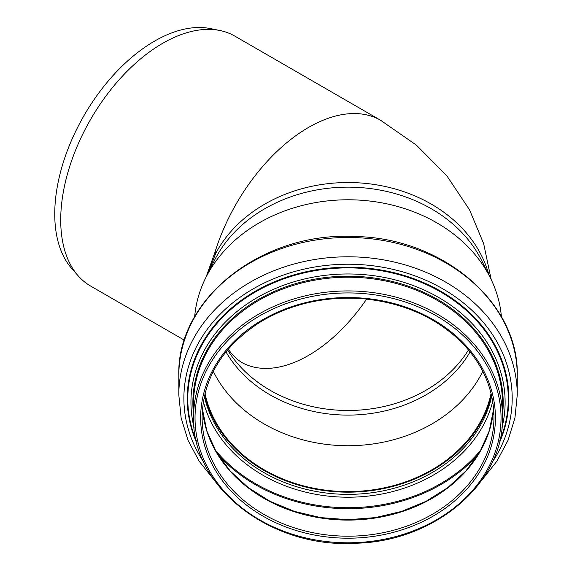 <?xml version="1.0" encoding="UTF-8"?>
<svg xmlns="http://www.w3.org/2000/svg" width="572" height="572" viewBox="0 0 572 572"><rect width="100%" height="100%" fill="white"/><g stroke="black" fill="none" stroke-linecap="round" stroke-linejoin="round"><path stroke-width="0.86" d="M491.169 279.515L483.64 243.579L469.519 209.795L446.832 175.768L416.352 145.102L380.659 120.306A144.28 83.305 120 0 0 380.659 120.306L234.877 36.136A144.28 83.305 120 0 0 219.905 30.509A144.28 83.305 120 0 0 114.9 84.656A144.28 83.305 120 0 0 60.718 219.998A144.28 83.305 120 0 0 78.235 275.89A144.28 83.305 120 0 0 90.598 286.043L184.384 340.19M78.235 275.89L71.893 268.726A141.191 81.517 -60 0 1 54.748 214.028A141.191 81.517 -60 0 1 107.772 81.581A141.191 81.517 -60 0 1 210.525 28.6L219.905 30.509M380.659 120.306A144.28 83.305 120 0 0 214.986 252.195L215.766 253.274L208.38 272.529M214.986 252.195L205.949 277.384M225.969 351.873A134.913 110.16 180 0 0 348.033 415.108A134.913 110.16 180 0 0 470.098 351.873M482.775 371.371A145.216 118.576 0 0 1 348.033 445.731A145.216 118.576 0 0 1 213.292 371.371M491.076 393.464A145.216 118.576 0 0 1 348.033 491.584A145.216 118.576 0 0 1 204.99 393.464M491.455 395.045A145.939 119.162 0 0 1 348.033 492.17A145.939 119.162 0 0 1 204.612 395.045M193.586 417.031L193.586 403.31A154.447 126.105 0 0 1 348.033 277.205A154.447 126.105 0 0 1 502.481 403.31L502.481 417.031A154.447 126.105 0 0 0 348.033 290.926A154.447 126.105 0 0 0 193.586 417.031C191.248 487.122 270.921 548.798 356.07 543.228C435.564 541.391 504.347 482.296 502.481 417.031M178.814 394.959L178.814 375.64A169.219 138.167 0 0 1 348.033 237.473A169.219 138.167 0 0 1 517.252 375.64L517.252 394.959A169.219 138.167 0 0 0 348.033 256.792A169.219 138.167 0 0 0 178.814 394.959L181.131 417.925L187.995 440.233L199.213 461.275L214.457 480.473M194.666 316.766A153.725 125.518 0 0 1 205.777 277.727A153.725 125.518 0 0 1 348.033 199.778A153.725 125.518 0 0 1 490.29 277.727A153.725 125.518 0 0 1 501.401 316.766M205.777 277.727L214.514 260.31A144.28 117.811 0 0 1 348.033 187.144A144.28 117.811 0 0 1 481.552 260.31L490.29 277.727M488.96 275.068A144.28 117.811 180 0 0 362.062 183.083A144.28 117.811 180 0 0 215.766 253.274M491.706 396.139A145.939 119.162 0 0 1 348.033 494.358A145.939 119.162 0 0 1 204.361 396.139M492.728 401.515A147.912 120.771 0 0 1 348.033 497.211A147.912 120.771 0 0 1 203.339 401.515M481.131 449.635A160.06 130.688 0 0 1 214.936 449.635M478.607 453.975A160.718 131.224 0 0 1 217.46 453.975M493.643 408.994A145.939 119.162 0 0 1 348.033 520.098A145.939 119.162 0 0 1 202.424 408.994L206.821 430.916L216.166 451.816L230.158 470.942L248.298 487.63L269.97 501.279L294.408 511.389L320.742 517.61L348.041 519.705L375.332 517.61L401.666 511.389L426.097 501.279L447.769 487.63L465.908 470.942L479.901 451.816L489.246 430.916L493.636 408.98M493.972 417.031A145.939 119.162 0 0 1 348.033 536.193A145.939 119.162 0 0 1 202.095 417.031C203.21 377.799 222.765 346.039 260.746 321.75C291.627 303.475 326.061 295.838 364.057 298.856C403.046 302.824 435.235 317.002 460.624 341.398C482.518 363.485 493.629 388.695 493.972 417.031M200.65 417.86A147.383 120.335 0 0 1 421.721 313.649A147.383 120.335 0 0 1 421.721 522.079A147.383 120.335 0 0 1 200.65 417.86M195.031 417.86A153.003 124.925 0 0 1 424.538 309.674A153.003 124.925 0 0 1 424.538 526.054A153.003 124.925 0 0 1 195.031 417.86M193.586 415.093A155.162 126.691 0 0 1 192.871 402.895A155.162 126.691 0 0 1 355.512 276.355A155.162 126.691 0 0 1 502.481 415.093M194.18 428.113A157.085 128.257 0 0 1 190.948 402.223A157.085 128.257 0 0 1 363.964 274.632A157.085 128.257 0 0 1 501.887 428.113M196.403 441.048A160.246 130.845 0 0 1 187.788 398.727A160.246 130.845 0 0 1 374.31 269.655A160.246 130.845 0 0 1 499.663 441.048M197.068 443.715A160.796 131.288 0 0 1 187.237 398.505A160.796 131.288 0 0 1 376.147 269.233A160.796 131.288 0 0 1 498.998 443.715M203.861 462.362A164.157 134.034 0 0 1 183.877 398.269A164.157 134.034 0 0 1 388.538 268.375A164.157 134.034 0 0 1 492.206 462.362M227.563 349.928A134.913 110.16 180 0 0 348.033 410.489A134.913 110.16 180 0 0 468.504 349.928M241.055 362.09A134.913 77.892 120 0 0 241.062 362.097A134.913 77.892 120 0 0 366.609 299.099M481.61 480.473L496.853 461.275L508.072 440.233L514.936 417.925L517.252 394.959M178.814 375.64C176.426 298.62 262.441 231.438 354.712 236.522C442.306 237.595 519.269 302.695 517.252 375.64M241.062 362.097L237.158 359.209L231.66 353.653L228.171 349.213"/></g></svg>
